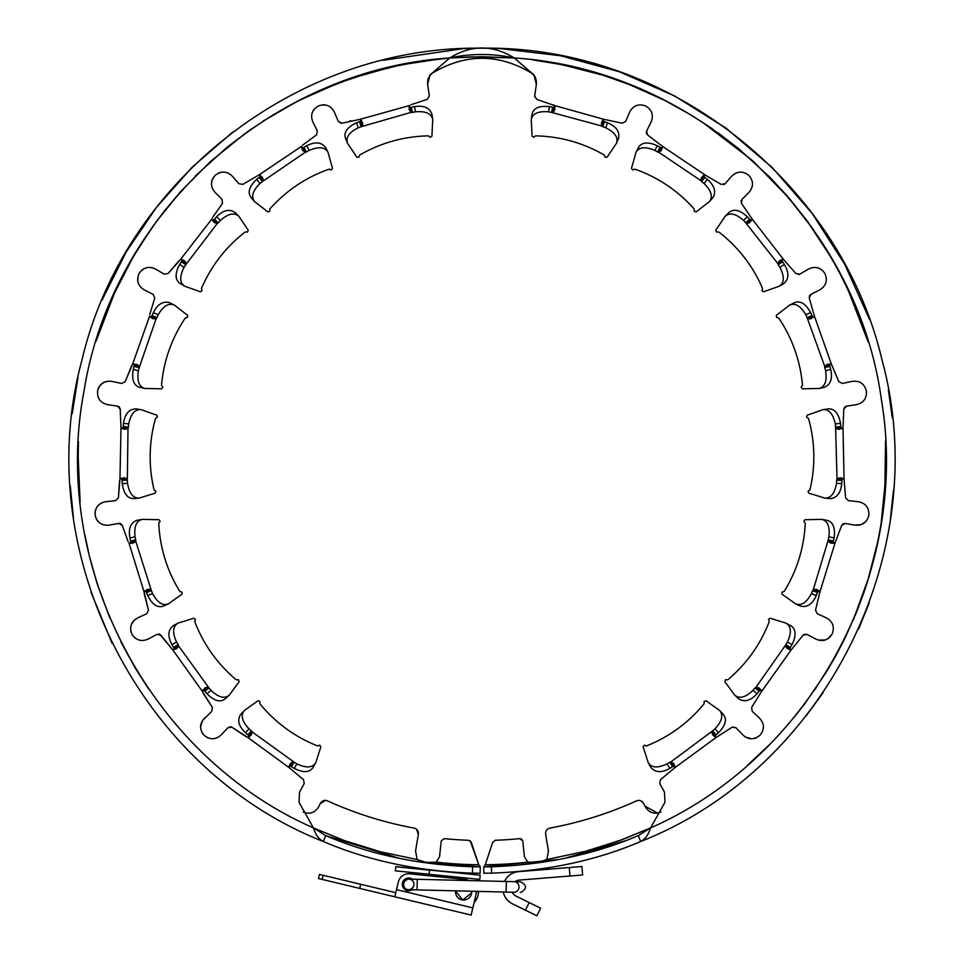 <?xml version="1.0" encoding="UTF-8"?>
<svg xmlns="http://www.w3.org/2000/svg" width="964" height="964" viewBox="0 0 964 964"><rect width="100%" height="100%" fill="white"/><g stroke="black" fill="none" stroke-linecap="round" stroke-linejoin="round"><path stroke-width="1.45" d="M415.496 111.812C425.702 110.968 431.426 113.499 432.703 119.428L431.944 114.198C429.679 107.763 423.871 105.233 414.508 106.63A360.331 360.331 -101 0 0 411.363 107.245L409.881 107.257L410.929 112.427L412.399 112.414A355.198 355.198 -47.7 0 1 415.496 111.812L414.508 106.63M309.227 150.384C318.638 146.371 324.88 146.986 327.941 152.204L325.591 147.48C321.41 142.082 315.095 141.515 306.66 145.769A360.331 360.331 -119.4 0 0 303.865 147.347L302.455 147.829L305.082 152.408L306.468 151.938A355.198 355.198 -178.4 0 1 309.227 150.384L306.66 145.769M220.455 220.407C228.131 213.634 234.24 212.249 238.795 216.249L235.071 212.502C229.408 208.694 223.238 210.128 216.563 216.828A360.331 360.331 -137.8 0 0 214.406 219.202L213.225 220.105L217.153 223.624L218.322 222.732A355.198 355.198 166.3 0 1 220.455 220.407L216.563 216.828M158.18 314.77C163.338 305.937 168.712 302.696 174.291 305.058L169.58 302.684C163.012 300.84 157.602 304.142 153.372 312.601A360.331 360.331 -156.2 0 0 152.059 315.529L151.228 316.758L156.06 318.867L156.891 317.65A355.198 355.198 141.5 0 1 158.18 314.77L153.372 312.601M169.58 302.684L174.291 305.058A22.172 12.399 -63.2 0 1 174.641 305.251A2739.122 1547.015 122.2 0 0 187.594 315.288L187.522 317.361A722.819 464.311 93.3 0 0 185.534 317.855L184.859 318.638C171.616 338.641 163.844 360.608 161.578 384.516L161.603 385.552A722.819 464.299 125.7 0 0 162.844 387.191L161.603 388.841A2739.134 1547.015 96.7 0 0 145.215 388.504L140.057 387.408C133.755 385.733 131.502 379.732 133.285 369.429A360.343 360.343 15.1 0 1 134.104 366.32L134.225 364.838L139.31 366.248L136.828 364.368L132.538 364.368L125.187 381.648L121.645 383.467L112.125 381.431C104.799 380.394 100.015 383.359 97.774 390.3L97.593 391.336C97.244 398.626 100.678 403.073 107.896 404.687L117.524 406.133L120.199 409.085L120.982 427.835L124.681 429.329L127.995 428.474L128.405 427.064A355.198 355.198 131.9 0 1 128.718 423.919C130.839 413.918 134.924 409.158 140.961 409.64A22.172 12.399 -81.5 0 1 141.359 409.712A2739.122 1547.015 103.9 0 0 156.807 415.171L157.397 417.159A722.819 464.311 75 0 0 155.65 418.256L155.264 419.219C148.974 442.368 148.504 465.648 153.866 489.073L154.216 490.049A722.807 464.299 107.3 0 0 155.903 491.206L155.24 493.17A2739.134 1547.015 78.4 0 0 139.587 498.002L134.333 498.569C127.826 498.966 123.802 493.99 122.259 483.639A360.343 360.343 -3.2 0 1 122.067 480.434L121.717 478.988L126.983 478.722L124.031 477.722L119.958 479.072L118.415 497.786L115.62 500.629L105.944 501.678C98.665 503.003 95.05 507.317 95.111 514.607L95.4 516.451M139.587 498.002C133.369 498.569 129.345 493.676 127.525 483.301A355.198 355.198 138.2 0 1 127.332 480.144L127.995 428.474L122.741 428.004L123.151 426.57A360.331 360.331 -174.5 0 1 123.464 423.377C124.826 414.014 128.923 409.182 135.743 408.869L140.961 409.64M135.044 536.803C133.924 526.633 136.298 520.837 142.19 519.403L136.984 520.307C130.61 522.741 128.248 528.621 129.899 537.936A360.331 360.331 167.2 0 0 130.598 541.069L130.658 542.551L135.791 541.358L135.743 539.888A355.198 355.198 132.4 0 1 135.044 536.803L129.899 537.936M136.984 520.307L142.19 519.403A22.172 12.399 -99.8 0 1 142.588 519.343A2739.122 1547.015 85.6 0 0 158.976 519.668L160.145 521.379A722.819 464.299 56.6 0 0 158.843 522.958L158.771 523.994C160.072 547.95 166.953 570.206 179.388 590.751L180.039 591.571A722.807 464.299 89 0 0 182.003 592.149L181.991 594.21A2739.134 1547.015 60.1 0 0 168.64 603.717L163.844 605.91C157.795 608.332 152.396 604.862 147.685 595.523A360.343 360.343 -21.5 0 1 146.492 592.547L145.709 591.281L150.625 589.366L147.504 589.353L144.07 591.92L148.48 610.164L146.721 613.743L137.864 617.779C131.369 621.322 129.297 626.552 131.646 633.456L132.116 634.396C136.177 640.457 141.588 641.988 148.348 638.975L156.939 634.384L160.843 635.156L172.664 649.736L176.52 648.736L178.677 646.073L178.159 644.699A355.198 355.198 119.1 0 1 176.532 641.988C172.267 632.685 172.701 626.431 177.846 623.214A22.172 12.399 -118.1 0 1 178.207 623.045A2739.122 1547.015 67.3 0 0 193.86 618.201L195.511 619.442A722.819 464.311 38.3 0 0 194.764 621.358L195.029 622.37C203.79 644.699 217.31 663.666 235.59 679.259L236.445 679.837A722.831 464.311 70.7 0 0 238.506 679.765L239.144 681.729A2739.134 1547.015 41.8 0 0 229.456 694.948L225.588 698.539C220.599 702.732 214.394 701.141 206.983 693.755A360.343 360.343 -39.9 0 1 204.922 691.296L203.778 690.345L207.838 686.995L204.874 687.947L202.416 691.465L212.345 707.407L211.791 711.348L202.488 720.578L200.56 726.784M229.456 694.948C224.805 699.117 218.659 697.575 211.008 690.345A355.198 355.198 118.1 0 1 208.971 687.922L178.677 646.073L174.171 648.82L173.653 647.422A360.331 360.331 148.9 0 1 172.002 644.675C167.507 636.348 167.905 630.022 173.183 625.708L177.846 623.214M248.965 728.796C242 721.301 240.446 715.228 244.314 710.564L240.675 714.396C237.024 720.156 238.626 726.29 245.507 732.773A360.331 360.331 130.7 0 0 247.941 734.869L248.881 736.026L252.291 732.001L251.363 730.857A355.198 355.198 116.6 0 1 248.965 728.796L245.507 732.773M650.555 827.919L619.551 840.62L585.57 851.248L546.841 859.526L538.093 862.37A14.785 10.098 172.1 0 0 537.008 862.515L527.826 862.153A404.133 404.133 3.6 0 1 485.266 864.744L483.771 866.877L491.399 866.781C545.395 864.829 594.342 854.441 638.252 835.631L650.543 827.931L664.955 802.349L664.449 792.095L659.762 783.563L660.473 779.647L674.908 767.645L716.264 737.376L732.074 727.242L736.014 727.748L742.726 734.797C748.197 739.774 753.812 740.039 759.584 735.556L760.319 734.809C764.717 728.989 764.392 723.374 759.343 717.975L752.209 711.348L751.655 707.407L761.584 691.465L791.324 649.736L803.157 635.156L807.061 634.396L815.652 638.975C822.4 641.988 827.823 640.47 831.884 634.408L832.354 633.469C834.704 626.552 832.631 621.322 826.136 617.779L817.279 613.743L815.52 610.164L819.93 591.92L835.053 542.961L841.705 525.404L845.175 523.44L854.767 525.103C862.117 525.838 866.781 522.681 868.745 515.656L868.889 514.619C868.938 507.317 865.335 503.003 858.056 501.678L848.38 500.629L845.585 497.786L844.042 479.072L843.018 427.847L843.801 409.085L846.476 406.133L856.104 404.699C863.322 403.085 866.756 398.626 866.407 391.336L866.226 390.3C863.985 383.359 859.201 380.394 851.875 381.431L842.355 383.467L838.813 381.66L831.474 364.38L814.387 316.059L809.242 298.009L810.857 294.369L819.545 289.971C825.895 286.163 827.751 280.861 825.136 274.053L824.63 273.125C820.316 267.233 814.845 265.931 808.218 269.209L799.819 274.137L795.89 273.535L783.491 259.437L779.671 260.593L777.635 263.341L778.201 264.69A355.198 355.198 16.5 0 1 779.936 267.341C784.576 276.463 784.383 282.729 779.382 286.139A22.172 12.399 59.6 0 1 779.033 286.332A2739.122 1547.015 -115 0 0 763.584 291.803L761.885 290.622A722.819 464.311 -144 0 0 762.548 288.682L762.247 287.682C752.595 265.715 738.316 247.314 719.433 232.469L718.554 231.926A722.819 464.299 -111.6 0 0 716.505 232.083L715.782 230.143A2739.134 1547.015 -140.5 0 0 724.928 216.538L728.651 212.803C733.471 208.405 739.725 209.754 747.437 216.84A360.343 360.343 137.3 0 1 749.594 219.202L750.775 220.105L746.847 223.624L749.775 222.551L752.089 218.936L741.533 203.416L741.919 199.452L748.787 192.547C753.619 186.944 753.715 181.316 749.088 175.677L748.317 174.966C742.376 170.724 736.773 171.206 731.507 176.4L725.085 183.714L721.156 184.377L704.961 174.894L662.425 146.311L647.519 134.888L646.651 131.008L651.001 122.295C653.821 115.451 652.146 110.089 645.976 106.185L645.024 105.751C638.048 103.594 632.89 105.811 629.516 112.39L625.72 121.356L622.202 123.211L603.838 119.307L601.476 122.512L601.476 125.935L602.741 126.682A355.198 355.198 -22.5 0 1 605.705 127.766C614.863 132.321 618.454 137.466 616.478 143.178L618.539 138.322C619.936 131.646 616.273 126.477 607.537 122.826A360.331 360.331 -69.6 0 0 604.536 121.717L602.548 120.44M704.961 174.894L701.708 177.183L700.635 180.437L701.599 181.545A355.198 355.198 0.4 0 1 704.069 183.509C711.336 190.715 713.131 196.716 709.456 201.536L712.938 197.572C716.36 191.655 714.505 185.606 707.371 179.388A360.331 360.331 -51.2 0 0 704.853 177.4L703.383 175.556M781.78 259.569L782.599 261.786A360.331 360.331 -32.8 0 1 784.359 264.461C789.179 272.607 789.046 278.933 783.937 283.464L779.382 286.139L783.937 283.464M831.474 364.38L827.486 364.284L824.69 366.248L824.798 367.706A355.198 355.198 23.8 0 1 825.618 370.766C827.148 380.876 825.003 386.769 819.183 388.444A22.172 12.399 77.9 0 1 818.785 388.516A2739.122 1547.015 -96.7 0 0 802.397 388.841L801.156 387.191A722.819 464.311 -125.7 0 0 802.397 385.552L802.422 384.516C800.156 360.632 792.396 338.677 779.141 318.638L778.466 317.855A722.807 464.299 -93.3 0 0 776.478 317.361L776.406 315.288A2739.134 1547.015 -122.2 0 0 789.359 305.251L794.071 302.877C800.024 300.214 805.543 303.455 810.628 312.601A360.343 360.343 155.5 0 1 811.941 315.529L812.773 316.758L807.94 318.867L811.061 318.771L814.387 316.059M829.775 364.85L829.896 366.332A360.331 360.331 -14.5 0 1 830.715 369.429C832.739 378.671 830.619 384.636 824.341 387.335L819.183 388.444M844.042 479.072L840.295 477.734L837.017 478.722L836.668 480.144A355.198 355.198 41.8 0 1 836.475 483.301C834.752 493.387 830.872 498.304 824.81 498.063A22.172 12.399 96.2 0 1 824.413 498.002A2739.122 1547.015 -78.4 0 0 808.76 493.17L808.097 491.218A722.819 464.311 -107.3 0 0 809.784 490.049L810.134 489.073C815.496 465.684 815.026 442.404 808.736 419.219L808.35 418.256A722.807 464.299 -75 0 0 806.603 417.159L807.193 415.183A2739.134 1547.015 -103.9 0 0 822.641 409.724L827.859 408.941C834.354 408.29 838.572 413.098 840.536 423.377A360.343 360.343 173.8 0 1 840.849 426.57L841.259 428.004L836.005 428.486L838.993 429.366L843.018 427.847M842.584 478.168L841.934 480.434A360.331 360.331 3.9 0 1 841.741 483.639C840.753 493.05 836.86 498.039 830.064 498.629L824.81 498.063M819.93 591.92L816.797 589.462L813.375 589.378L812.592 590.619A355.198 355.198 54 0 1 811.423 593.559C806.615 602.584 801.385 606.031 795.722 603.898A22.172 12.399 114.5 0 1 795.348 603.717A2739.11 1547.003 -60.1 0 0 782.009 594.21L781.997 592.149A722.819 464.311 -89 0 0 783.961 591.571L784.612 590.751C797.047 570.242 803.916 547.986 805.229 523.994L805.157 522.958A722.819 464.311 -56.6 0 0 803.856 521.379L805.024 519.68A2739.134 1547.015 -85.6 0 0 821.412 519.355L826.618 520.247C832.98 521.669 835.475 527.561 834.101 537.936A360.343 360.343 -167.9 0 1 833.402 541.069L833.342 542.551L828.209 541.358L830.763 543.142L835.053 542.961M818.834 590.607L817.508 592.547A360.331 360.331 22.2 0 1 816.315 595.523C812.423 604.151 807.157 607.669 800.518 606.091L795.722 603.898M761.584 691.465L759.379 688.151L756.162 686.995L755.029 687.922A355.198 355.198 68.2 0 1 752.992 690.345C745.594 697.406 739.533 699.045 734.833 695.237A22.172 12.399 132.8 0 1 734.544 694.948A2739.122 1547.015 -41.8 0 0 724.856 681.729L725.494 679.765A722.819 464.311 -70.7 0 0 727.543 679.837L728.41 679.259C746.666 663.69 760.186 644.723 768.971 622.37L769.224 621.358A722.819 464.311 -38.3 0 0 768.489 619.442L770.14 618.201A2739.134 1547.015 -67.3 0 0 785.793 623.045L790.444 625.528C796.047 628.877 796.565 635.264 791.998 644.675A360.343 360.343 -149.5 0 1 790.347 647.434L789.829 648.82L785.323 646.073L787.202 648.567L791.324 649.736M760.958 689.875L759.078 691.296A360.331 360.331 40.4 0 1 757.017 693.755C750.619 700.72 744.509 702.407 738.701 698.816L734.833 695.237M674.908 767.645L673.86 763.801L671.161 761.681L669.799 762.211A355.198 355.198 71.8 0 1 667.112 763.874C657.858 768.26 651.604 767.898 648.326 762.801A22.172 12.399 151.2 0 1 648.145 762.44A2739.122 1547.015 -23.5 0 0 643.109 746.847L644.326 745.184A722.819 464.299 -52.4 0 0 646.254 745.907L647.254 745.63C669.474 736.58 688.272 722.819 703.636 704.359L704.202 703.491A722.807 464.299 -20 0 0 704.094 701.431L706.058 700.768A2739.134 1547.015 -49 0 0 719.397 710.287L723.036 714.107C727.29 719.048 725.784 725.265 718.493 732.773A360.343 360.343 -131.1 0 1 716.059 734.869L715.119 736.026L711.709 732.001L712.709 734.954L716.264 737.376M719.397 710.287C723.615 714.878 722.156 721.048 715.023 728.796A355.198 355.198 63.4 0 1 712.637 730.857L671.161 761.681L673.969 766.151L672.583 766.693A360.331 360.331 58.7 0 1 669.86 768.38C661.593 772.971 655.255 772.658 650.869 767.428L648.326 762.801M603.838 119.307L554.481 105.534L536.743 99.376L534.695 95.966L536.358 84.386L534.008 74.987L514.258 57.973C492.267 53.333 470.757 53.333 449.742 57.973L421.027 61.322L392.637 66.709L352.607 77.976L321.373 89.989L295.189 102.473L262.847 121.295M559.662 859.394L483.771 866.877L483.795 873.239L491.544 873.143C546.347 871.167 596.065 860.623 640.699 841.5C645.133 839.258 648.411 834.74 650.543 827.931C811.543 757.101 910.811 572.676 881.337 399.289C856.731 218.695 696.177 69.372 514.258 57.973C492.737 44.645 471.227 44.645 449.742 57.973C270.848 69.312 112.161 213.779 84.061 390.806C50.212 566.458 149.649 756.005 313.457 827.931L325.748 835.619C369.646 854.441 418.605 864.829 472.601 866.781L480.229 866.877L478.734 864.744C465.166 864.66 450.983 863.792 436.174 862.153L426.98 862.515A13.882 9.495 -172.1 0 0 425.907 862.37L417.159 859.526L380.37 851.766L344.437 840.62L313.445 827.919M747.859 764.97L769.115 745.003M794.685 716.589L804.699 703.841L826.317 672.101L835.969 655.496L844.838 638.457L856.381 612.622L863.84 592.74L867.516 581.605L877.999 540.852L881.108 523.585L885.639 478.264L885.988 455.695M863.804 328.591L848.802 291.345L837.897 269.498L831.498 258.015L806.615 220.19M751.643 159.843L701.153 121.295M736.014 727.748L732.459 727.001M742.726 734.797L743.642 735.665M745.039 736.725L745.738 737.147M745.75 737.147L751.595 738.786M754.294 738.496L755.149 738.267M755.728 738.062L756.463 737.749M803.928 634.42L807.061 634.396M815.652 638.975L818.243 640.024M818.532 640.096L825.317 639.976M827.859 638.807L831.884 634.408M842.596 524.067L845.175 523.44M854.767 525.103L861.153 524.597L865.768 521.705M844.404 407.314L846.476 406.133M856.104 404.699L857.345 404.446M809.266 296.105L810.857 294.369M819.545 289.971L820.641 289.345M822.304 288.091L823.027 287.405M824.738 285.187L825.16 284.452M825.353 284.055L825.714 283.223M799.746 274.186L798.421 274.595M740.967 201.476L741.075 200.861M748.787 192.547L749.631 191.607M752.438 185.112L752.523 184.184M724.579 184.184L723.868 184.606M646.603 133.851L646.29 132.634M646.35 131.911L646.603 131.092M652.122 114.089L651.905 113.186M618.539 138.322L616.478 143.178A22.172 12.399 23 0 1 616.309 143.552A2739.122 1547.015 -151.7 0 0 607.175 157.156L605.115 157.228A722.819 464.311 179.4 0 0 604.488 155.264L603.645 154.65C582.798 142.78 560.361 136.526 536.346 135.876L535.309 135.972A722.831 464.311 -148.2 0 0 533.767 137.322L532.032 136.201A2739.134 1547.015 -177.2 0 0 531.26 119.825L532.008 114.608C533.249 108.197 539.081 105.546 549.492 106.63A360.343 360.343 100.8 0 1 552.637 107.245L554.131 107.257L553.071 112.427L554.782 109.824L554.481 105.534L553.131 104.763M534.695 96.93L534.671 96.147M536.454 83.519L536.49 82.639M535.502 77.578L535.116 76.759M534.213 75.264L514.258 57.973M674.812 765.934L673.969 766.151M715.119 736.026L714.649 736.725M531.26 119.825C532.249 113.668 537.996 110.993 548.504 111.812A355.198 355.198 -2.9 0 1 551.601 112.414L601.476 125.935L603.247 120.958M554.131 107.257L554.963 107.197M712.938 197.572L709.456 201.536A22.172 12.399 41.3 0 1 709.179 201.825A2739.122 1547.015 -133.3 0 0 696.225 211.875L694.249 211.285A722.831 464.311 -162.3 0 0 694.273 209.236L693.67 208.381C677.596 190.571 658.267 177.581 635.674 169.411L634.661 169.182A722.819 464.311 -129.9 0 0 632.77 169.977L631.48 168.363A2739.134 1547.015 -158.8 0 0 635.891 152.577L638.252 147.854C641.434 142.166 647.808 141.479 657.352 145.781A360.343 360.343 119.1 0 1 660.147 147.347L661.545 147.829L658.93 152.408L700.635 180.437L703.877 176.279M661.545 147.829L662.364 148.034M658.93 152.408L661.364 150.468L662.425 146.311M724.928 216.538C729.411 212.201 735.616 213.478 743.557 220.407A355.198 355.198 2.4 0 1 745.678 222.744L777.635 263.341L782.021 260.413M750.775 220.105L751.486 220.551M829.799 363.97L829.775 364.838L824.69 366.248L807.109 317.662L811.941 315.529M812.773 316.758L813.315 317.409M822.641 409.724C828.823 408.905 833.041 413.64 835.282 423.931A355.198 355.198 28.6 0 1 835.595 427.076L837.017 478.722L842.283 478.988M841.259 428.004L841.56 428.787M821.412 519.355C827.546 520.512 830.052 526.332 828.956 536.815A355.198 355.198 47.6 0 1 828.257 539.9L813.375 589.378L818.291 591.281M833.342 542.563L833.378 543.395M785.793 623.045C791.251 626.07 791.806 632.396 787.468 641.988A355.198 355.198 71.8 0 1 785.841 644.699L756.162 686.995L760.235 690.345M789.829 648.82L789.6 649.628M789.359 305.251C794.975 302.539 800.457 305.709 805.82 314.77A355.198 355.198 28 0 1 807.109 317.662M635.891 152.577C638.771 147.034 645.073 146.311 654.785 150.384A355.198 355.198 7.6 0 1 657.532 151.938L658.918 152.408M325.748 835.619L323.289 841.5C367.923 860.623 417.653 871.167 472.456 873.143L480.193 873.239L480.229 866.262M382.829 60.31L463.479 48.634A412.52 412.52 -91.3 0 1 463.491 48.61L463.491 48.622A412.52 412.52 -91.3 0 1 482 48.2A412.52 412.52 91.3 0 1 500.521 48.622L560.699 55.779L619.189 71.685L674.716 96.002L726.085 128.176L772.188 167.543L812.013 213.225L844.717 264.269L869.6 319.542M482 48.2L482 48.212A412.52 412.52 91.3 0 1 500.509 48.61M480.229 866.877L480.193 873.239L480.229 866.877L413.785 861.117M399.891 858.502L325.687 835.607M625.274 840.777L564.157 858.49M112.077 643.277L91.062 592.378M73.409 517.427L70.239 485.699M72.155 413.869L78.036 377.189M101.955 300.298L126.151 252.062L156.433 207.393L192.282 167.061L233.107 131.755M888.338 389.601L892.278 417.882M893.447 490.387L890.411 518.777M869.251 602.874L858.478 629.323M823.148 692.634L806.29 715.674M638.252 835.631L640.699 841.5C825.341 768.923 934.453 551.239 881.976 359.813C839.993 180.678 665.955 45.103 482 48.212C298.045 45.103 124.007 180.678 82.024 359.801C29.547 551.227 138.659 768.923 323.289 841.5C318.867 839.258 315.589 834.74 313.457 827.931M164.097 211.381L152.095 227.492M240.675 714.396L244.314 710.564A22.172 12.399 -136.4 0 1 244.603 710.287A2739.122 1547.015 49 0 0 257.942 700.768L259.906 701.431A722.831 464.311 20 0 0 259.798 703.479L260.364 704.359C275.704 722.807 294.502 736.568 316.746 745.63L317.746 745.895A722.819 464.311 52.4 0 0 319.674 745.184L320.892 746.847A2739.134 1547.015 23.5 0 0 315.855 762.44L313.312 767.067C309.89 772.622 303.503 773.056 294.141 768.38A360.343 360.343 -58.3 0 1 291.417 766.693L290.031 766.151L292.827 761.681L290.321 763.524L289.092 767.633L303.515 779.647L304.238 783.563L299.539 792.095L299.045 802.337L313.445 827.931L299.045 802.337M315.855 762.44C312.758 767.862 306.432 768.332 296.888 763.874A355.198 355.198 121.7 0 1 294.201 762.211L252.291 732.001L251.086 735.207L247.736 737.376L289.092 767.633L303.515 779.647L304.238 783.563M168.64 603.717C162.928 606.211 157.566 602.825 152.577 593.547A355.198 355.198 140.8 0 1 151.408 590.619L135.791 541.358L132.924 543.214L128.947 542.961L144.07 591.92M145.215 388.504C139.141 387.094 136.864 381.178 138.382 370.754A355.198 355.198 156.2 0 1 139.202 367.706L156.06 318.867L152.649 318.638L149.613 316.059L132.538 364.368M235.071 212.502L238.795 216.249A22.172 12.399 -44.9 0 1 239.072 216.538A2739.122 1547.015 140.5 0 0 248.218 230.143L247.495 232.083A722.819 464.311 111.6 0 0 245.458 231.926L244.567 232.469C225.697 247.29 211.429 265.69 201.753 287.682L201.452 288.682A722.819 464.311 144 0 0 202.115 290.622L200.416 291.803A2739.134 1547.015 115 0 0 184.968 286.332L180.425 283.657C174.966 280.09 174.701 273.692 179.641 264.461A360.343 360.343 33.4 0 1 181.401 261.786L181.979 260.413L186.365 263.341L184.594 260.774L180.521 259.437L168.11 273.523L164.181 274.137L155.782 269.209C149.155 265.931 143.684 267.233 139.37 273.125L138.515 274.776M184.968 286.332C179.641 283.079 179.34 276.752 184.064 267.341A355.198 355.198 163.5 0 1 185.799 264.69L217.153 223.624L213.984 222.335L211.911 218.936L180.521 259.437M325.591 147.48L327.941 152.204A22.172 12.399 -26.5 0 1 328.109 152.577A2739.122 1547.015 158.8 0 0 332.52 168.363L331.23 169.977A722.819 464.311 129.9 0 0 329.339 169.182L328.326 169.411C305.757 177.557 286.428 190.547 270.33 208.381L269.739 209.236A722.795 464.299 162.3 0 0 269.751 211.285L267.775 211.875A2739.134 1547.015 133.3 0 0 254.821 201.825L251.339 197.861C247.278 192.752 249.049 186.594 256.629 179.388A360.343 360.343 51.6 0 1 259.147 177.4L260.123 176.279L263.377 180.437L262.497 177.448L259.039 174.894L242.844 184.377L238.915 183.714L232.493 176.4C227.227 171.206 221.624 170.724 215.683 174.966L214.345 176.255M254.821 201.825C250.785 197.066 252.496 190.956 259.931 183.509A355.198 355.198 169.1 0 1 262.401 181.545L305.082 152.408L302.479 150.191L301.575 146.311L259.039 174.894L242.844 184.377L238.915 183.714M431.944 114.198L432.703 119.428A22.172 12.399 -8.2 0 1 432.752 119.825A2739.122 1547.015 177.2 0 0 431.968 136.189L430.233 137.322A722.807 464.299 148.2 0 0 428.691 135.972L427.654 135.876C403.675 136.514 381.238 142.78 360.355 154.65L359.524 155.264A722.819 464.299 -179.4 0 0 358.897 157.228L356.825 157.156A2739.134 1547.015 151.7 0 0 347.691 143.552L345.63 138.696C343.377 132.574 346.992 127.284 356.463 122.826A360.343 360.343 69.8 0 1 359.476 121.717L360.753 120.97L362.524 125.935L362.633 122.814L360.162 119.307L341.798 123.211L338.28 121.356L334.484 112.39C331.122 105.811 325.953 103.594 318.976 105.751L317.24 106.594M347.691 143.552C345.353 137.768 348.896 132.502 358.295 127.766A355.198 355.198 -157.5 0 1 361.259 126.682L410.929 112.427L409.158 109.498L409.519 105.534L360.162 119.307L341.304 123.32L338.304 121.416M290.019 766.151L289.224 765.91M249.339 736.761L248.881 736.026M203.766 690.345L203.079 689.875M174.388 649.664L174.171 648.82M145.709 591.281L145.203 590.607M130.586 543.431L130.658 542.551M121.717 478.988L121.44 478.192M122.404 428.811L122.741 428.004M134.225 364.838L134.225 364.006M150.649 317.421L151.228 316.758M181.979 260.413L182.232 259.617M212.466 220.551L213.225 220.105M260.123 176.279L260.617 175.605M301.599 148.022L302.455 147.829M360.753 120.958L361.44 120.476M409.001 107.173L409.881 107.257M119.259 406.941L120.199 408.869L120.982 427.835L119.958 479.072M159.699 634.228L172.664 649.736L202.416 691.465M204.657 717.963C199.608 723.374 199.283 728.989 203.681 734.809L204.416 735.556C210.188 740.027 215.803 739.774 221.274 734.797L227.974 727.748L231.926 727.242L247.736 737.376M229.432 726.844L231.565 727.001L246.302 736.797M204.416 735.556L208.152 738.014M201.765 732.158L202.404 733.255M202.573 733.484L203.175 734.267M202.97 692.911L212.345 707.407M158.843 634.011L159.602 634.192M132.116 634.396L132.502 635.119M132.803 635.577L135.032 638.023M137.864 617.779L133.96 620.527L131.2 624.865M130.658 630.311L131.345 632.794M144.142 593.463L148.48 610.164M128.128 541.635L122.295 525.392L128.128 541.635M95.255 515.656C97.219 522.681 101.871 525.826 109.233 525.091L118.825 523.44L122.295 525.392L120.729 523.657M119.307 523.392L120.319 523.512M95.532 516.981L96.93 520.066M97.28 520.572L98.28 521.753M104.702 501.87L104.04 502.039M102.955 502.377L101.051 503.232M100.979 503.28L97.653 506.004M95.171 511.318L95.038 513.872M119.548 480.566L118.415 497.786M117.524 406.133L118.934 406.688M97.593 391.336L97.472 392.143M97.942 396.59L98.557 398.096M99.449 399.602L100.316 400.687M110.884 381.226L110.221 381.166M109.028 381.142L104.305 382.19L100.786 384.576M100.618 384.757L98.979 386.974M98.858 387.215L98.328 388.384M98.232 388.637L97.942 389.577M131.67 365.657L125.187 381.648M149.745 314.517L154.758 297.997L149.745 314.517M153.143 294.357L154.758 297.997L153.143 294.357L144.455 289.971C138.105 286.163 136.249 280.861 138.876 274.053M138.298 275.282L137.671 280.777M137.888 281.91L138.117 282.705M152.818 267.944L151.107 267.57M143.781 268.775L141.6 270.318M140.322 271.691L139.756 272.487M179.292 260.388L168.11 273.523L164.181 274.137M212.526 217.503L222.467 203.404L212.526 217.503M222.082 199.44L222.467 203.404L222.082 199.44L215.213 192.547C210.381 186.944 210.285 181.316 214.912 175.677M213.984 176.677L212.261 179.581M212.068 180.111L211.658 181.69M211.514 182.835L211.478 183.666M221.142 172.231L218.732 172.966M302.612 145.142L316.481 134.888L302.612 145.142M317.361 130.996L316.481 134.888L317.361 130.996L312.987 122.259M313.89 109.535L313.047 110.86M318.024 106.185C311.854 110.089 310.179 115.451 313.011 122.295M324.964 104.859L323.928 104.775M323.627 104.763L322.53 104.811M410.869 104.763L427.257 99.376L410.869 104.763M429.317 95.966L427.257 99.376L429.317 95.966L427.57 83.784M428.161 78.47L427.944 79.205M429.992 74.987L449.742 57.973L429.992 74.987L427.642 84.386M522.729 840.801L524.44 856.791L527.826 862.153A404.109 404.109 19.5 0 1 485.266 864.744L492.688 842.367L495.291 840.271A379.78 379.78 88 0 0 519.704 838.632L522.729 840.801L521.452 839.09M148.54 688.85L135.611 668.691L120.958 642.072M109.956 618.261L96.882 582.859L89.447 556.336L84.784 534.622M80.12 502.256L78.036 453.393L78.433 441.452L78.048 468.444L80.12 502.244M96.051 341.232L114.981 291.803L120.657 279.994M129.128 263.955L140.852 244.266L156.963 220.756L180.678 191.583L210.381 161.627L245.133 133.418M449.718 57.997L482 56.695L514.27 57.985M532.947 59.913L562.699 64.829L602.705 75.156L629.07 84.422L664.69 100.352L691.429 115.222L711.492 128.212L753.619 161.627L789.576 198.753L807.157 220.925L823.148 244.266L836.885 267.606L848.055 289.718L868.154 341.895L853.224 301.262L842.705 278.717L831.86 258.653L812.929 228.95L787.275 196.078L769.935 177.304L739.002 148.974L718.084 132.851M883.723 503.726L885.988 466.166L885.542 440.909L884.807 492.074L883.735 503.702M879.385 533.658L874.553 556.336L869.118 576.364L853.393 619.804L869.01 576.761L874.553 556.336L879.397 533.634M843.645 640.879L835.198 656.906L814.942 689.597L835.198 656.906L843.645 640.855M470.215 840.825L478.734 864.744L471.312 842.367L468.709 840.271A379.78 379.78 92 0 1 444.296 838.632L441.271 840.801L439.548 856.791L436.174 862.153M660.798 812.098C654.038 814.628 648.748 812.64 644.94 806.121L643.771 803.639C642.024 800.747 639.71 799.783 636.83 800.735C608.899 813.423 579.846 822.557 549.673 828.148C546.769 829.004 545.419 831.125 545.66 834.499L548.456 850.971L546.841 859.526M643.771 803.639L641.036 800.855M658.412 812.965L657.737 813.11M657.629 813.122L644.94 806.121M531.284 72.927C535.177 75.831 536.852 79.807 536.297 84.844C536.888 79.904 535.213 75.927 531.284 72.927C498.424 53.442 465.576 53.442 432.716 72.927C465.576 53.406 498.424 53.406 531.284 72.927M427.703 84.844C427.16 79.807 428.823 75.831 432.716 72.927C428.787 75.927 427.112 79.904 427.703 84.844M325.567 800.349L320.229 803.639L319.06 806.121C315.24 812.64 309.962 814.628 303.202 812.086M415.4 828.498L414.327 828.148C384.154 822.557 355.101 813.423 327.158 800.735L326.748 800.566M327.158 800.735C324.29 799.771 321.976 800.747 320.229 803.639M417.159 859.526L415.544 850.971L418.34 834.499L416.605 829.281M418.34 834.499C418.569 831.125 417.231 829.004 414.327 828.148M521.367 839.042L520.681 838.728M413.978 884.518A5.302 5.302 92.9 0 1 408.399 889.676A5.302 5.302 92.9 0 1 403.374 884.253A5.302 5.302 92.9 0 1 408.808 879.084A5.302 5.302 92.9 0 1 413.978 884.518C413.062 890.579 406.519 889.82 408.543 889.688A5.302 5.302 92.9 0 1 408.399 889.676A5.302 5.302 92.9 0 0 408.543 889.688L412.062 889.772A6.362 6.362 -87.1 0 1 403.988 880.072A6.362 6.362 -87.1 0 1 412.315 879.168M319.446 874.408L323.157 875.3L319.446 874.408L318.457 878.541L322.181 879.421L323.157 875.3L395.782 892.676M469.01 880.566A12.725 12.725 -87.1 0 0 464.829 879.397L409.736 873.83A10.604 10.604 -87.1 0 0 398.361 881.915L394.794 896.809L322.181 879.421M359.717 888.41L360.705 884.289M472.119 910.956L471.131 915.077L438.114 907.172L471.131 915.077L475.927 895.014A12.725 12.725 -87.1 0 0 476.252 891.351M438.114 907.172L394.794 896.809M474.143 902.461A14.846 14.846 -87.1 0 0 478.325 893.556L478.542 891.399L478.325 893.556A14.846 14.846 92.9 0 1 474.143 902.461L471.131 915.077M409.206 873.794A10.604 10.604 92.9 0 1 409.736 873.83L428.956 875.77L429.113 874.264L395.348 870.829L395.758 866.744L429.522 870.179L395.77 866.612L480.193 875.192L479.759 879.409L480.193 875.192L395.77 866.612M408.35 890.736A6.362 6.362 92.9 0 1 402.313 884.06A6.362 6.362 92.9 0 1 409.001 878.023M479.614 880.819L479.759 879.409L479.614 880.819M429.522 870.179L429.113 874.264L429.522 870.179M455.598 890.844A8.086 8.086 -87.1 0 0 462.648 899.954A8.086 8.086 -87.1 0 0 471.661 891.23M504.485 881.433A16.966 16.966 87.7 0 1 518.524 871.637L569.266 867.552L569.953 876.011L582.642 874.987L519.198 880.096A8.483 8.483 -92.3 0 0 514.848 881.735M520.211 892.423L520.873 892.399C527.163 888.651 527.031 885.121 520.488 881.819L514.21 881.674A5.302 4.904 -88.6 0 1 518.981 887.097A5.302 4.904 -88.6 0 1 513.945 892.278L512.233 892.23A8.483 8.483 -92.3 0 0 516.15 896.171L540.611 908.184L529.188 902.581L525.452 910.197L512.414 903.798A16.966 16.966 87.7 0 1 503.268 892.013L478.542 891.399M540.611 908.184L536.876 915.8L540.611 908.184L536.876 915.8L540.611 908.184L536.876 915.8L525.452 910.197M569.266 867.552L581.955 866.528L582.642 874.987M128.718 423.919L123.464 423.377M176.532 641.988L172.002 644.675M605.705 127.766L607.537 122.826M704.069 183.509L707.371 179.388M779.936 267.341L784.359 264.461M825.618 370.766L830.715 369.429M836.475 483.301L841.741 483.639M811.423 593.559L816.315 595.523M752.992 690.345L757.017 693.755M667.112 763.874L669.86 768.38M783.491 259.437L752.089 218.936M669.799 762.211L672.583 766.693M715.023 728.796L718.493 732.773M712.637 730.857L716.059 734.869M787.468 641.988L791.998 644.675M785.841 644.699L790.347 647.434M755.029 687.922L759.078 691.296M828.956 536.815L834.101 537.936M828.257 539.9L833.402 541.069M812.592 590.619L817.508 592.547M835.282 423.931L840.536 423.377M835.595 427.076L840.849 426.57M836.668 480.144L841.934 480.434M805.82 314.77L810.628 312.601M824.798 367.706L829.896 366.332M743.557 220.407L747.437 216.84M745.678 222.744L749.594 219.202M778.201 264.69L782.599 261.786M654.785 150.384L657.352 145.781M657.532 151.938L660.147 147.347M701.599 181.545L704.853 177.4M548.504 111.812L549.492 106.63M551.601 112.414L552.637 107.245M602.741 126.682L604.536 121.717M472.456 873.143L472.601 866.781M491.544 873.143L491.399 866.781M294.201 762.211L291.417 766.693M296.888 763.874L294.141 768.38M251.363 730.857L247.941 734.869M208.971 687.922L204.922 691.296M211.008 690.345L206.983 693.755M178.159 644.699L173.653 647.422M151.408 590.619L146.492 592.547M152.577 593.547L147.685 595.523M135.743 539.888L130.598 541.069M127.332 480.144L122.067 480.434M127.525 483.301L122.259 483.639M128.405 427.064L123.151 426.57M139.202 367.706L134.104 366.32M138.382 370.754L133.285 369.429M156.891 317.65L152.059 315.529M185.799 264.69L181.401 261.786M184.064 267.341L179.641 264.461M218.322 222.732L214.406 219.202M262.401 181.545L259.147 177.4M259.931 183.509L256.629 179.388M306.468 151.938L303.865 147.347M361.259 126.682L359.476 121.717M358.295 127.766L356.463 122.826M412.399 112.414L411.363 107.245M109.944 618.237L97.448 584.63L89.447 556.336L84.796 534.634M96.051 341.22L102.088 323.241L113.186 295.755L133.116 256.966L151.637 228.131L164.724 210.586L180.678 191.583M195.138 176.219L227.094 147.263L249.604 130.236L273.921 114.403L299.322 100.352L338.002 83.229L369.272 72.746L401.301 64.829L441.042 58.768M449.742 57.973L471.866 56.816L514.294 57.997M557.023 63.72L582.437 69.384M650.543 827.931L623.756 839.078L594.318 848.826M513.945 892.278L506.1 892.086L506.353 881.482L514.21 881.674M506.1 892.086L417.026 889.893L417.292 879.289L506.353 881.482M472.842 907.907L396.505 889.639M479.759 879.409L429.113 874.264M350.992 120.753L349.691 121.042M408.519 889.688L408.399 889.676C406.29 891.869 398.867 882.578 408.278 879.096L417.292 879.289M417.026 889.893L408.543 889.688M455.514 890.844L462.648 900.039L471.733 892.76L471.745 891.242"/></g></svg>
